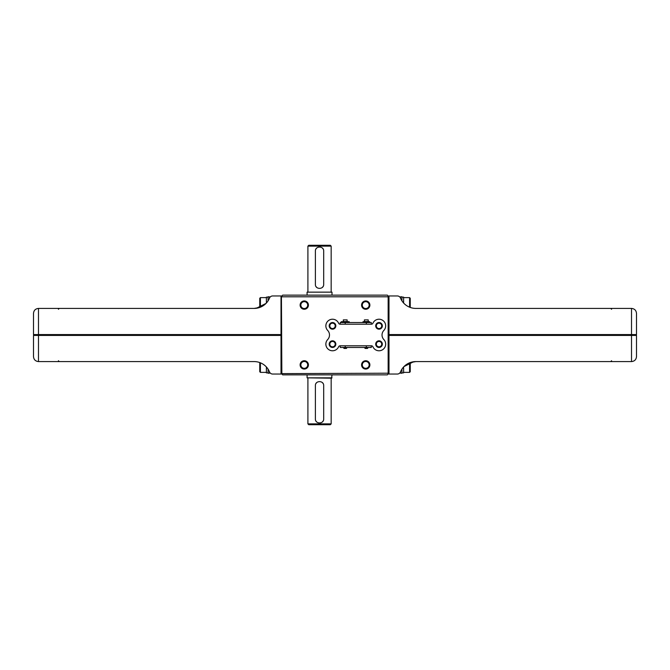 <?xml version="1.0" encoding="UTF-8"?>
<svg xmlns="http://www.w3.org/2000/svg" width="670" height="670" viewBox="0 0 670 670"><rect width="100%" height="100%" fill="white"/><g stroke="black" fill="none" stroke-linecap="round" stroke-linejoin="round"><path stroke-width="1" d="M364.405 347.462L365.158 348.459L367.462 348.459L368.224 347.462M343.308 347.462L344.062 348.459L346.365 348.459L347.127 347.462M371.406 324.205L340.117 324.205A1.658 1.658 0 0 1 338.601 323.208A6.641 6.641 0 0 0 328.844 320.327A6.641 6.641 0 0 0 327.68 330.436A6.641 6.641 0 0 1 327.68 339.564A6.641 6.641 0 0 0 328.844 349.673A6.641 6.641 0 0 0 338.601 346.792A1.658 1.658 0 0 1 340.117 345.795L371.406 345.795A1.658 1.658 0 0 1 372.93 346.792A6.641 6.641 0 0 0 382.687 349.673A6.641 6.641 0 0 0 383.843 339.564A6.641 6.641 0 0 1 383.843 330.436A6.641 6.641 0 0 0 382.687 320.327A6.641 6.641 0 0 0 372.93 323.208A1.658 1.658 0 0 1 371.406 324.205M379.019 340.812A3.325 3.325 0 0 1 381.9 345.795A3.325 3.325 0 0 1 376.146 345.795A3.325 3.325 0 0 1 379.019 340.812M332.504 322.538A3.325 3.325 0 0 1 335.385 327.521A3.325 3.325 0 0 1 329.632 327.521A3.325 3.325 0 0 1 332.504 322.538M379.019 322.538A3.325 3.325 0 0 1 381.9 327.521A3.325 3.325 0 0 1 376.146 327.521A3.325 3.325 0 0 1 379.019 322.538M332.504 340.812A3.325 3.325 0 0 1 335.385 345.795A3.325 3.325 0 0 1 329.632 345.795A3.325 3.325 0 0 1 332.504 340.812M340.234 345.795L340.234 347.462L371.297 347.462L371.297 345.795M371.297 324.205L371.297 322.538L340.234 322.538L340.234 324.205M343.308 319.883L347.127 319.883L347.127 321.575L343.308 321.575L343.308 319.883M343.911 322.538L343.911 321.575M341.231 321.709L341.231 322.538L341.231 321.709L344.43 321.709L344.43 322.538M349.204 321.709L349.204 322.538L349.204 321.709L346.005 321.709L346.005 322.538M364.405 319.883L368.224 319.883L368.224 321.575L364.405 321.575L364.405 319.883M362.989 322.538L362.989 321.709L365.2 321.709L365.2 322.538M369.639 322.538L369.639 321.709L367.428 321.709L367.428 322.538M332.504 341.44A2.697 2.697 0 0 1 334.841 345.486A2.697 2.697 0 0 1 330.176 345.486A2.697 2.697 0 0 1 332.504 341.44M379.019 323.175A2.697 2.697 0 0 1 381.356 327.211A2.697 2.697 0 0 1 376.691 327.211A2.697 2.697 0 0 1 379.019 323.175M379.019 341.44A2.697 2.697 0 0 1 381.356 345.486A2.697 2.697 0 0 1 376.691 345.486A2.697 2.697 0 0 1 379.019 341.44M332.504 323.175A2.697 2.697 0 0 1 334.841 327.211A2.697 2.697 0 0 1 330.176 327.211A2.697 2.697 0 0 1 332.504 323.175M364.137 321.709L364.137 322.538M368.483 321.709L368.483 322.538M403.608 303.016L403.608 297.128L401.941 297.145L402.779 297.137M400.467 298.041A16.608 16.608 0 0 0 415.869 308.418L631.517 308.418C634.54 308.719 636.198 310.386 636.5 313.401L636.5 334.581L388.985 334.581L388.985 295.964L397.394 295.964A3.325 3.325 0 0 1 400.467 298.041M409.588 362.813L409.588 372.378L410.249 371.708L410.249 362.554L415.869 361.582A16.608 16.608 0 0 0 400.467 371.959A3.325 3.325 0 0 1 397.394 374.036L388.985 374.036L388.985 335.419L636.5 335.419L636.5 356.599C636.198 359.614 634.54 361.281 631.517 361.582C634.54 361.281 636.198 359.614 636.5 356.599M636.5 313.401C636.198 310.386 634.54 308.719 631.517 308.418L631.517 334.581M415.869 361.582L631.517 361.582L631.517 335.419M413.625 361.733L404.01 366.565M410.249 307.446L410.249 298.292L409.588 297.622L403.608 297.622M409.588 307.187L409.588 297.622M401.941 300.872L401.941 296.793L400.618 296.793L400.618 298.385M409.588 372.378L403.608 372.378M401.941 372.872L403.608 372.872L403.608 366.984M400.618 371.616L400.618 373.207L401.941 373.207L401.941 369.128M266.392 366.984L266.392 372.872L268.059 372.855L267.221 372.863M269.533 371.959A16.608 16.608 0 0 0 254.131 361.582L38.483 361.582C35.46 361.281 33.801 359.614 33.5 356.599L33.5 335.419L281.015 335.419L281.015 374.036L272.606 374.036A3.325 3.325 0 0 1 269.533 371.959M260.412 307.187L260.412 297.622L259.751 298.292L259.751 307.446L254.131 308.418A16.608 16.608 0 0 0 269.533 298.041A3.325 3.325 0 0 1 272.606 295.964L281.015 295.964L281.015 334.581L33.5 334.581L33.5 313.401C33.801 310.386 35.46 308.719 38.483 308.418C35.46 308.719 33.801 310.386 33.5 313.401M33.5 356.599C33.801 359.614 35.46 361.281 38.483 361.582L38.483 335.419M281.015 335L33.919 335L281.015 335M254.131 308.418L38.483 308.418L38.483 334.581M256.375 308.267L265.99 303.435M259.751 362.554L259.751 371.708L260.412 372.378L266.392 372.378M260.412 362.813L260.412 372.378M268.059 369.128L268.059 373.207L269.382 373.207L269.382 371.616M260.412 297.622L266.392 297.622M268.059 297.128L266.392 297.128L266.392 303.016M269.382 298.385L269.382 296.793L268.059 296.793L268.059 300.872M307.907 423.875L331.164 423.875L330.335 424.705L308.736 424.705L307.907 423.875L307.907 378.19M315.386 418.892C315.126 424.244 323.937 424.244 323.685 418.892L323.685 385.669C323.937 380.309 315.135 380.309 315.386 385.669L315.386 418.892M307.907 291.81L307.907 246.125L331.164 246.125L331.164 291.81M315.386 284.331C315.126 289.691 323.937 289.691 323.685 284.331L323.685 251.108C323.937 245.756 315.135 245.756 315.386 251.108L315.386 284.331M307.078 295.135L307.078 292.145L331.993 292.145L331.993 295.135M307.078 292.145L331.993 292.145M307.907 246.125L308.736 245.295L330.335 245.295L331.164 246.125M304.272 361.465A3.434 3.434 0 0 1 307.245 366.616A3.434 3.434 0 0 1 301.299 366.616A3.434 3.434 0 0 1 304.272 361.465M365.728 301.668A3.434 3.434 0 0 1 368.701 306.818A3.434 3.434 0 0 1 362.755 306.818A3.434 3.434 0 0 1 365.728 301.668M304.272 301.668A3.434 3.434 0 0 1 307.245 306.818A3.434 3.434 0 0 1 301.299 306.818A3.434 3.434 0 0 1 304.272 301.668M365.728 361.465A3.434 3.434 0 0 1 368.701 366.616A3.434 3.434 0 0 1 362.755 366.616A3.434 3.434 0 0 1 365.728 361.465M304.272 360.745A4.154 4.154 0 0 1 307.865 366.976A4.154 4.154 0 0 1 300.671 366.976A4.154 4.154 0 0 1 304.272 360.745M365.728 300.947A4.154 4.154 0 0 1 369.329 307.178A4.154 4.154 0 0 1 362.135 307.178A4.154 4.154 0 0 1 365.728 300.947M304.272 300.947A4.154 4.154 0 0 1 307.865 307.178A4.154 4.154 0 0 1 300.671 307.178A4.154 4.154 0 0 1 304.272 300.947M365.728 360.745A4.154 4.154 0 0 1 369.329 366.976A4.154 4.154 0 0 1 362.135 366.976A4.154 4.154 0 0 1 365.728 360.745M281.844 373.207L281.425 296.375L281.425 373.625L388.156 373.207L388.156 296.793L281.844 296.793M281.425 373.625L282.673 374.865L387.327 374.865L388.985 373.207L388.985 296.793L387.327 295.135L282.673 295.135L281.425 296.375M388.575 296.375L388.156 296.793M388.156 373.207L388.575 373.625M323.024 248.863A4.154 4.154 0 0 0 322.471 248.176M316.6 248.176A4.154 4.154 0 0 0 315.855 249.181M316.039 286.584A4.154 4.154 0 0 0 316.6 287.271M322.471 287.271A4.154 4.154 0 0 0 323.208 286.266M331.993 377.855L307.078 377.855L331.658 378.19L331.993 374.865M307.078 377.855L307.078 374.865M316.039 421.137A4.154 4.154 0 0 0 316.6 421.824M322.471 421.824A4.154 4.154 0 0 0 323.208 420.819M323.024 383.416A4.154 4.154 0 0 0 322.471 382.729M316.6 382.729A4.154 4.154 0 0 0 315.855 383.734M345.217 345.795L345.217 347.462M366.314 345.795L366.314 347.462M345.217 324.205L345.217 322.538M366.314 324.205L366.314 322.538M341.533 321.709L341.533 322.538M348.894 321.709L348.894 322.538M347.755 321.709L347.755 322.538M347.169 321.709L347.169 322.538M343.266 321.709L343.266 322.538M342.672 321.709L342.672 322.538M611.584 309.255L610.755 308.418L611.584 309.255M611.584 360.745L610.755 361.582L611.584 360.745M58.416 360.745L59.245 361.582L58.416 360.745M58.416 309.255L59.245 308.418L58.416 309.255M331.164 423.875L331.164 378.19"/></g></svg>
